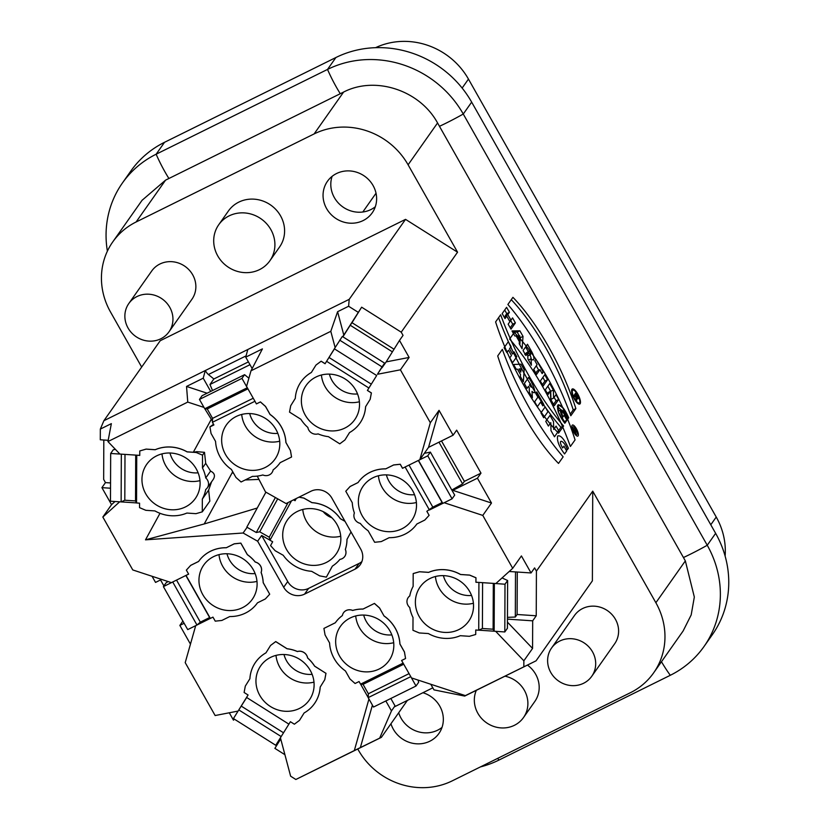 <?xml version="1.0" encoding="UTF-8"?>
<svg xmlns="http://www.w3.org/2000/svg" width="829" height="829" viewBox="0 0 829 829"><rect width="100%" height="100%" fill="white"/><g stroke="black" fill="none" stroke-linecap="round" stroke-linejoin="round"><path stroke-width="1.24" d="M480.405 766.918A101.666 94.92 -144.8 0 0 498.923 760.079L670.298 675.293A101.666 94.92 -144.8 0 0 704.018 646.516A101.666 94.92 -144.8 0 0 707.241 545.254L463.266 114.029A101.666 94.92 -144.8 0 0 327.517 69.429A62.569 20 63.7 0 0 340.273 93.718L165.572 180.142L142.205 200.183M108.184 440.313L100.288 439.774L100.33 429.09L103.894 420.707L160.215 340.729L405.536 219.364L457.556 252.203L408.096 164.795A70.392 65.709 -144.8 0 0 314.118 133.925L136.101 221.985A70.392 65.709 -144.8 0 0 112.754 241.913A70.392 65.709 -144.8 0 0 110.526 312.015L141.666 367.06M357.776 749.022L358.304 749.955A70.392 65.709 -144.8 0 0 452.282 780.835L630.299 692.764A70.392 65.709 -144.8 0 0 653.646 672.847A70.392 65.709 -144.8 0 0 655.874 602.735L592.735 491.151L592.383 580.849L536.052 660.827L464.696 696.08L433.971 689.873L430.79 684.257M234.255 719.075L233.477 720.173L229.291 712.785M195.706 625.657L185.209 662.63L215.136 715.531L238.089 711.075M190.463 644.143L179.862 625.408L184.142 623.284M182.898 621.087L179.862 625.408M160.536 579.937L163.904 585.896M161.603 579.419L155.541 582.414L152.07 576.279M119.645 501.835L102.837 517.037L132.764 569.937L171.396 582.632L172.722 581.979L196.97 625.035L200.328 622.144L209.633 617.543L210.348 618.413L212.96 617.118L215.239 621.149L221.851 620.455L229.757 616.548A35.979 33.585 -144.8 0 0 257.446 602.87A35.979 33.585 -144.8 0 0 257.467 602.838L265.373 598.932L269.705 594.206L263.187 582.694A35.979 33.585 -144.8 0 0 261.083 572.445A7.824 7.306 -144.8 0 0 255.218 562.062A35.979 33.585 -144.8 0 0 247.343 554.674L240.824 543.161L234.213 543.855L226.307 547.762A35.979 33.585 -144.8 0 0 198.618 561.44A35.979 33.585 -144.8 0 0 198.597 561.471L190.691 565.378L186.359 570.103L188.639 574.134L186.007 575.399L188.618 574.114M102.837 517.037L111.542 504.664L101.915 487.649L105.47 482.602L103.656 479.4L103.812 440.012M725.116 556.104A70.392 65.709 -144.8 0 0 716.235 517.037L468.458 79.097A70.392 65.709 -144.8 0 0 375.589 47.678M248.41 361.89L213.851 378.977L209.965 384.501L212.535 390.532M213.851 378.977L208.4 374.521L246.078 355.879M210.711 391.433L203.219 378.19L205.291 370.542A7.824 2.497 63.7 0 0 208.4 374.521M335.123 347.558L330.802 331.31L250.99 370.801L246.565 386.407L247.322 387.744L204.753 408.77L207.24 408.956L212.566 418.365L212.411 422.303L213.903 424.945L209.913 426.914L211.053 433.443L215.571 441.432A35.979 33.585 -144.8 0 0 231.426 469.452L235.954 477.442L241.073 481.991L252.462 476.364A35.979 33.585 -144.8 0 0 262.834 474.965A7.824 7.306 -144.8 0 0 271.953 472.665A7.824 7.306 -144.8 0 0 273.104 469.888A35.979 33.585 -144.8 0 0 280.15 462.686A35.979 33.585 -144.8 0 0 280.171 462.655L291.559 457.017L290.419 450.499L285.891 442.499A35.979 33.585 -144.8 0 0 270.047 414.49L265.518 406.49L260.389 401.941L256.41 403.91L254.917 401.184L256.41 403.91M413.215 573.544L419.536 571.73L428.645 572.342A35.979 33.585 35.2 0 1 460.561 574.476L469.67 575.088L475.97 577.751L475.95 582.227L479.017 582.424L475.919 582.269L475.939 577.792L469.639 575.129L460.53 574.518A35.979 33.585 -144.8 0 0 428.614 572.383L419.505 571.772L413.184 573.585L413.132 586.383A35.979 33.585 -144.8 0 0 409.775 595.947A7.824 7.306 -144.8 0 0 408.21 597.533A7.824 7.306 -144.8 0 0 409.723 607.481A35.979 33.585 -144.8 0 0 413.008 617.501L412.956 630.289L419.256 632.952L428.365 633.553A35.979 33.585 -144.8 0 0 460.282 635.698L469.39 636.309L475.711 634.486L475.732 630.009L478.727 630.216L482.405 628.496L493.12 629.211L494.125 631.201L478.82 630.175M401.619 660.475L411.495 677.915L465.37 695.614L536.052 660.827M418.096 680.081L418.635 682.308L416.023 686.018L410.728 676.568M367.423 390.407L368.967 387.92L367.423 390.407L371.392 392.915L370.2 399.277L365.62 406.656A35.979 33.585 35.2 0 1 359.89 423.204A35.979 33.585 35.2 0 1 359.869 423.225L359.859 423.246A35.979 33.585 -144.8 0 0 365.589 406.707L370.169 399.319L371.361 392.956L367.392 390.449M368.967 387.92L376.677 375.516L334.356 348.802L325.082 363.734L321.113 361.237L315.953 365.092L311.362 372.48A35.979 33.585 -144.8 0 0 301.031 381.817A35.979 33.585 -144.8 0 0 295.3 398.366L290.71 405.744L289.518 412.106L300.854 419.267A35.979 33.585 -144.8 0 0 307.86 427.443A7.824 7.306 -144.8 0 0 318.087 433.888A35.979 33.585 -144.8 0 0 328.439 436.676L339.776 443.836L344.937 439.971L349.517 432.583A35.979 33.585 -144.8 0 0 359.859 423.246M403.132 663.138L401.578 660.495L405.568 658.527L404.428 652.009L399.899 644.009A35.979 33.585 -144.8 0 0 384.045 615.988L379.527 607.999L374.397 603.45L363.009 609.077A35.979 33.585 -144.8 0 0 352.646 610.476A7.824 7.306 -144.8 0 0 343.527 612.776A7.824 7.306 -144.8 0 0 342.377 615.553A35.979 33.585 -144.8 0 0 335.33 622.755A35.979 33.585 -144.8 0 0 335.31 622.786L323.921 628.423L325.061 634.941L329.579 642.941A35.979 33.585 -144.8 0 0 345.434 670.951L349.952 678.951L355.081 683.5L359.071 681.531L360.563 684.163L363.05 684.35L368.366 693.759L368.221 697.603L360.615 684.174M247.322 387.744L254.917 401.184M479.017 582.424L495.846 583.554L512.705 568.311L482.779 515.41L444.178 502.726M494.125 631.201L504.809 631.957L507.421 628.247L507.617 580.507L504.996 584.217L494.322 583.45M507.617 580.507L502.073 577.927M345.776 491.234L350.139 486.468L358.045 482.551A35.979 33.585 35.2 0 1 358.066 482.53A35.979 33.585 35.2 0 1 385.754 468.851L393.651 464.934L400.272 464.24L402.552 468.271L405.205 466.955L402.521 468.323L400.241 464.292L393.62 464.986L385.713 468.893A35.979 33.585 -144.8 0 0 358.035 482.571L350.107 486.509L345.776 491.234L352.284 502.747A35.979 33.585 -144.8 0 0 354.387 512.996A7.824 7.306 -144.8 0 0 360.263 523.379A35.979 33.585 -144.8 0 0 368.138 530.767L374.656 542.28L381.267 541.586L389.174 537.679A35.979 33.585 -144.8 0 0 416.863 524.001L424.79 520.063L429.121 515.337L426.842 511.306L432.811 507.13L442.116 502.529L442.81 503.379L429.526 509.949M334.46 348.874L326.647 361.216M405.205 466.955L419.816 459.732L430.334 422.717L400.407 369.817L377.444 374.273L384.646 363.164L342.325 336.45L334.356 348.802M186.007 575.399L172.722 581.979M281.186 736.546L290.399 721.707L294.368 724.204L299.528 720.349L304.108 712.961A35.979 33.585 -144.8 0 0 314.45 703.624A35.979 33.585 -144.8 0 0 320.181 687.086L324.761 679.697L325.952 673.335L314.616 666.174A35.979 33.585 -144.8 0 0 307.611 657.998A7.824 7.306 -144.8 0 0 297.393 651.553A35.979 33.585 -144.8 0 0 287.041 648.765L275.705 641.605L270.544 645.47L265.954 652.858A35.979 33.585 -144.8 0 0 255.622 662.195A35.979 33.585 -144.8 0 0 249.892 678.733L245.301 686.122L244.109 692.484L248.078 694.992L238.804 709.925L281.186 736.546L280.42 737.789L290.627 776.182L295.849 779.488L354.315 750.566L368.957 699.013M280.534 738.214L275.756 745.281L281.124 736.639M246.679 697.5L238.866 709.831M197.053 624.962L210.338 618.393M172.65 582.041L163.396 586.621L187.717 629.605L196.97 625.035M419.816 459.732L428.531 447.359L453.111 435.194L456.665 430.158L480.986 473.141L477.431 478.188L491.493 503.037L482.779 515.41M442.81 503.379L418.49 460.385L427.754 455.836L430.375 452.116L424.334 453.318M136.526 502.923L121.221 501.897L124.806 500.219L135.521 500.934L136.547 502.975L139.552 503.172L139.541 507.649L145.831 510.312L154.94 510.923A35.979 33.585 -144.8 0 0 186.867 513.058L195.976 513.669L202.286 511.856L202.338 499.058A35.979 33.585 -144.8 0 0 205.706 489.493A7.824 7.306 -144.8 0 0 207.271 487.908A7.824 7.306 -144.8 0 0 205.747 477.96A35.979 33.585 -144.8 0 0 202.463 467.939L202.514 455.152L196.214 452.489L187.116 451.888A35.979 33.585 -144.8 0 0 155.189 449.743L146.08 449.131L139.769 450.955L139.749 455.432L136.723 455.173L139.749 455.38M100.33 429.09L111.355 423.64L107.946 441.567L119.884 454.054L136.723 455.173M121.417 454.147L110.671 453.484L110.475 501.224L121.221 501.897M275.383 497.524L256.285 532.508L259.705 531.814L269.228 537.192L269.995 540.249L272.668 541.762L270.565 545.606L275.124 550.705L283.228 555.275A35.979 33.585 -144.8 0 0 311.611 571.305L319.714 575.886L326.367 577.129L332.367 566.124A35.979 33.585 -144.8 0 0 339.921 559.378A7.824 7.306 -144.8 0 0 344.709 556.487A7.824 7.306 -144.8 0 0 345.33 549.461A35.979 33.585 -144.8 0 0 346.978 539.368L351.019 531.959L347.009 539.327A35.979 33.585 35.2 0 1 345.372 549.42A7.824 7.306 35.2 0 1 344.74 556.435A7.824 7.306 35.2 0 1 344.719 556.466L344.74 556.435M265.902 492.177L246.814 527.151L256.285 532.508M293.611 499.814L295.103 500.654M296.285 498.498L295.072 500.706L293.549 499.846M257.239 476.115L265.508 491.949L286.057 503.555L310.968 491.234A15.637 14.601 35.2 0 1 331.859 498.094L360.739 549.14A15.637 14.601 35.2 0 1 360.242 564.715A15.637 14.601 35.2 0 1 355.05 569.15L304.575 594.124A15.637 14.601 35.2 0 1 283.684 587.264L257.632 541.213L243.104 533.006L145.51 539.834L159.997 513.296M350.304 617.947A29.72 27.74 -144.8 0 0 340.439 626.361A29.72 27.74 -144.8 0 0 348.76 666.153A29.72 27.74 -144.8 0 0 389.039 660.589A29.72 27.74 -144.8 0 0 385.931 625.387A29.72 27.74 -144.8 0 0 350.304 617.947M403.744 664.216L363.05 684.35M360.563 684.163L403.07 663.138M409.06 673.625L368.366 693.759M368.221 697.603L410.728 676.671M368.211 697.697L373.506 707.054L416.023 686.018M352.646 610.476L352.677 610.434A35.979 33.585 35.2 0 1 363.05 609.035L363.009 609.077M363.05 609.035L374.397 603.45M374.428 603.398L379.558 607.947L384.045 615.988M384.076 615.947A35.979 33.585 35.2 0 1 399.93 643.967L399.899 644.009M323.921 628.423L335.341 622.745A35.979 33.585 35.2 0 1 335.362 622.714A35.979 33.585 35.2 0 1 342.377 615.532M343.538 612.755A7.824 7.306 35.2 0 1 343.558 612.724A7.824 7.306 35.2 0 1 352.677 610.434M337.631 551.596A29.72 27.74 -144.8 0 0 331.869 517.773A29.72 27.74 -144.8 0 0 297.331 511.472A29.72 27.74 -144.8 0 0 287.476 519.876A29.72 27.74 -144.8 0 0 295.798 559.679A29.72 27.74 -144.8 0 0 336.066 554.104A29.72 27.74 -144.8 0 0 337.631 551.596M269.228 537.192L288.15 502.519M291.497 500.861L269.995 540.249M259.705 531.814L277.694 498.84M345.019 521.368L340.315 518.705A35.979 33.585 -144.8 0 0 311.932 502.675L303.839 498.105L298.927 497.182M415.37 602.092A29.72 27.74 -144.8 0 0 436.054 630.662A29.72 27.74 -144.8 0 0 468.748 621.149A29.72 27.74 -144.8 0 0 465.639 585.958A29.72 27.74 -144.8 0 0 430.013 578.518A29.72 27.74 -144.8 0 0 420.148 586.932A29.72 27.74 -144.8 0 0 415.37 602.092M517.275 572.031L517.109 614.496L515.317 617.035L515.503 571.917M515.317 617.035L507.462 617.346M482.592 582.673L482.405 628.496M478.727 630.216L478.924 582.466M493.307 583.388L493.12 629.211M494.146 631.242L494.343 583.502M504.809 631.957L504.996 584.217M408.21 597.533L408.241 597.491A7.824 7.306 35.2 0 1 408.241 597.491A7.824 7.306 35.2 0 1 409.775 595.927M362.2 515.773A29.72 27.74 -144.8 0 0 411.744 520.394A29.72 27.74 -144.8 0 0 408.635 485.203A29.72 27.74 -144.8 0 0 373.009 477.763A29.72 27.74 -144.8 0 0 363.143 486.177A29.72 27.74 -144.8 0 0 362.2 515.773M441.505 440.935L464.375 481.359L462.592 483.898L438.987 442.189M462.592 483.898L451.826 490.032M442.831 503.4L452.085 498.82L454.696 495.11L430.375 452.116M409.018 465.069L432.811 507.13M429.443 510.022L405.122 467.028M418.313 460.468L442.116 502.529M452.085 498.82L427.754 455.836M315.808 426.106A29.72 27.74 -144.8 0 0 354.739 419.65A29.72 27.74 -144.8 0 0 351.631 384.449A29.72 27.74 -144.8 0 0 316.004 377.008A29.72 27.74 -144.8 0 0 306.139 385.423A29.72 27.74 -144.8 0 0 315.808 426.106M392.397 351.859L350.221 325.237L342.916 336.823M329.092 357.517L371.309 384.159M368.905 388.013L326.585 361.299M377.444 374.273L382.034 366.874L339.714 340.159M384.646 363.164L382.034 366.874M301.062 381.775L301.031 381.817A35.979 33.585 35.2 0 1 301.062 381.775A35.979 33.585 35.2 0 1 311.393 372.439M349.527 432.583L344.937 439.971M265.176 467.494A29.72 27.74 -144.8 0 0 275.031 459.079A29.72 27.74 -144.8 0 0 271.922 423.888A29.72 27.74 -144.8 0 0 236.296 416.448A29.72 27.74 -144.8 0 0 226.431 424.852A29.72 27.74 -144.8 0 0 229.54 460.054A29.72 27.74 -144.8 0 0 265.176 467.494M249.995 364.698L209.965 384.501M248.887 378.2L244.586 374.677L202.069 395.702L199.457 399.423L204.753 408.77M212.566 418.365L253.249 398.231M254.917 401.277L212.411 422.303M207.24 408.956L247.933 388.832M247.26 387.744L241.964 378.387L199.457 399.423M244.586 374.677L241.964 378.387M256.441 403.868L260.43 401.899L265.549 406.448L270.078 414.438A35.979 33.585 35.2 0 1 285.922 442.458L290.419 450.499M290.451 450.448L291.559 457.017M273.124 469.867A7.824 7.306 35.2 0 1 271.985 472.623A7.824 7.306 35.2 0 1 271.964 472.644L271.953 472.665M200.11 483.348A29.72 27.74 -144.8 0 0 156.588 455.877A29.72 27.74 -144.8 0 0 146.733 464.292A29.72 27.74 -144.8 0 0 155.054 504.084A29.72 27.74 -144.8 0 0 195.323 498.509A29.72 27.74 -144.8 0 0 200.11 483.348M115.397 449.359L113.283 449.764L110.671 453.484M135.521 500.934L135.707 455.111M136.744 455.225L136.547 502.975M124.806 500.219L124.992 454.396M121.324 454.188L121.138 501.939M202.514 455.152L204.504 452.333L205.706 463.338L210.587 471.1L205.747 477.96M205.706 463.338L202.463 467.939M211.55 481.815L208.639 490.115L209.841 501.12L202.286 511.856M208.639 490.115L202.338 499.058M139.769 450.955L146.111 449.09L155.22 449.701A35.979 33.585 35.2 0 1 187.147 451.836L187.116 451.888M187.147 451.836L193.312 452.251L196.805 451.66L196.214 452.489M207.271 487.908L213.354 479.255C215.416 475.701 214.493 472.986 210.587 471.1M253.27 569.668A29.72 27.74 -144.8 0 0 213.592 556.632A29.72 27.74 -144.8 0 0 203.737 565.046A29.72 27.74 -144.8 0 0 212.058 604.838A29.72 27.74 -144.8 0 0 252.327 599.263A29.72 27.74 -144.8 0 0 253.27 569.668M168.049 581.533L166.007 582.911L163.396 586.621M209.633 617.543L185.841 575.492M186.028 575.419L210.348 618.413M200.328 622.144L176.536 580.093M186.359 570.103L190.722 565.337L198.628 561.42A35.979 33.585 35.2 0 1 198.649 561.388A35.979 33.585 35.2 0 1 226.338 547.72L234.244 543.803L240.856 543.109L247.374 554.622A35.979 33.585 35.2 0 1 255.249 562.021L255.218 562.062M261.083 572.445L261.125 572.393A35.979 33.585 35.2 0 1 263.218 582.642L269.705 594.206M255.249 562.021A7.824 7.306 35.2 0 1 261.125 572.393M299.673 659.335A29.72 27.74 -144.8 0 0 270.596 657.387A29.72 27.74 -144.8 0 0 260.731 665.791A29.72 27.74 -144.8 0 0 269.062 705.593A29.72 27.74 -144.8 0 0 309.331 700.018A29.72 27.74 -144.8 0 0 299.673 659.335M246.565 697.427L288.886 724.142L290.399 721.707M283.518 732.784L241.312 706.142M238.804 709.925L233.446 718.567L275.756 745.281M270.544 645.47L275.736 641.563L287.072 648.724A35.979 33.585 35.2 0 1 297.424 651.501L297.393 651.553M307.611 657.998L307.642 657.957A35.979 33.585 35.2 0 1 314.647 666.133L325.952 673.335M325.984 673.283L324.792 679.656L320.181 687.086M320.212 687.034A35.979 33.585 35.2 0 1 314.481 703.572A35.979 33.585 35.2 0 1 314.46 703.603L314.481 703.572M255.622 662.195L255.653 662.143A35.979 33.585 35.2 0 1 255.653 662.143A35.979 33.585 35.2 0 1 265.985 652.817M297.424 651.501A7.824 7.306 35.2 0 1 307.642 657.957M128.816 303.518L151.738 270.979A24.569 22.932 35.2 0 1 159.883 264.026A24.569 22.932 35.2 0 1 192.691 274.803A24.569 22.932 35.2 0 1 191.913 299.279L168.992 331.818A24.569 22.932 35.2 0 1 135.697 336.419A24.569 22.932 35.2 0 1 128.816 303.518A24.569 22.932 35.2 0 1 169.779 307.341A24.569 22.932 35.2 0 1 168.992 331.818M704.018 646.516L712.401 634.599A101.666 94.92 -144.8 0 0 715.634 533.337L471.66 102.122A101.666 94.92 -144.8 0 0 335.9 57.522L327.517 69.429L156.142 154.215A101.666 94.92 -144.8 0 0 122.423 182.991A101.666 94.92 -144.8 0 0 107.387 251.146M335.9 57.522L164.536 142.298A101.666 94.92 -144.8 0 0 130.806 171.075L122.423 182.991M653.646 672.847L683.117 630.993L691.189 614.921L694.329 597.015L685.345 560.891L437.567 122.951C419.733 90.206 375.288 75.626 343.589 92.071L340.273 93.718M551.565 648.019L574.487 615.481A24.569 22.932 35.2 0 1 582.632 608.527A24.569 22.932 35.2 0 1 612.092 614.683A24.569 22.932 35.2 0 1 614.662 643.77L591.74 676.309A24.569 22.932 -144.8 0 0 584.859 643.408A24.569 22.932 -144.8 0 0 551.565 648.019A24.569 22.932 -144.8 0 0 554.135 677.117A24.569 22.932 -144.8 0 0 583.595 683.262A24.569 22.932 -144.8 0 0 591.74 676.309M576.072 394.511L575.533 395.267L576.487 396.936L577.015 396.179L576.072 394.511L575.533 395.267L577.326 397.723L576.072 394.511L573.906 395.588M576.528 397.827L576.673 400.687L575.274 395.651L574.466 396.79L573.834 395.682L575.709 393.019L577.285 395.806A2.591 0.829 -116.3 0 1 577.896 398.884A2.591 0.829 -116.3 0 1 576.528 397.827L576.673 400.687L575.274 395.651L574.466 396.79L573.834 395.682L575.709 393.019L577.285 395.806A2.591 0.829 -116.3 0 1 578.062 398.676A2.591 0.829 -116.3 0 1 576.528 397.827L575.906 398.138M575.274 395.651L574.145 396.21M575.533 395.267L574.031 396.013M519.555 339.61L519.845 335.859L517.451 335.911L519.555 339.61L519.845 335.859L517.451 335.911L519.555 339.61L518.498 340.139M528.311 352.118L529.254 350.791L529.907 351.962A2.269 0.725 -116.3 0 1 530.55 354.574A2.269 0.725 -116.3 0 1 528.975 353.289L528.311 352.118L529.254 350.791L529.907 351.962A2.269 0.725 -116.3 0 1 530.446 354.657A2.269 0.725 -116.3 0 1 528.975 353.289L528.311 352.118L525.659 353.434L525.99 354.014M579.492 402.645A7.129 2.28 63.7 0 0 577.792 394.967A7.129 2.28 63.7 0 0 572.87 390.138A7.129 2.28 63.7 0 0 573.989 397.537A7.129 2.28 63.7 0 0 579.191 402.904A7.129 2.28 63.7 0 0 579.492 402.645A7.129 2.28 63.7 0 0 575.575 391.651A7.129 2.28 63.7 0 0 573.026 395.267A7.129 2.28 63.7 0 0 579.492 402.645M519.783 336.657L520.363 337.683L519.814 344.771M512.705 332.201L517.213 332.118L519.337 335.869M517.451 335.911L516.405 336.429M519.866 330.802L512.001 330.947L514.83 335.952L516.115 335.932L519.389 341.714L519.234 343.745L522.073 348.75L523.016 336.367L519.866 330.802L512.001 330.947L514.83 335.952L516.115 335.932L519.389 341.714L519.234 343.745L522.073 348.75L523.016 336.367L519.866 330.802L517.213 332.118M523.016 336.367L520.363 337.683M529.98 354.885A6.839 2.186 -116.3 0 1 531.202 358.905M525.596 346.947L528.104 351.361M529.254 350.791L525.659 353.434M527.762 355.983A2.269 0.725 63.7 0 0 527.793 355.973L530.446 354.657M527.638 353.434L527.928 359.092L531.389 365.216L531.057 358.76A6.839 2.186 63.7 0 0 533.337 359.879A6.839 2.186 63.7 0 0 531.721 351.745L527.482 344.263L523.078 350.532L525.907 355.537L527.524 353.247L524.861 354.574M531.057 358.76A6.839 2.186 63.7 0 0 533.897 358.739A6.839 2.186 63.7 0 0 531.721 351.745L527.482 344.263L523.078 350.532L525.907 355.537L527.638 353.475L527.928 359.092L531.389 365.216L531.057 358.76L528.456 360.045M539.917 369.651L542.156 373.599L543.223 372.076L535.917 359.175L534.85 360.688L537.088 364.646L533.741 369.382L536.581 374.387L539.917 369.651L542.156 373.599L543.223 372.076L535.917 359.175L534.85 360.688L537.088 364.646L533.741 369.382L536.581 374.387L539.917 369.651L537.265 370.957L535.803 373.029M536.27 365.796L538.767 370.221M543.223 372.076L541.72 372.822M542.85 377.423L544.912 381.071L542.384 384.656M547.565 379.755L544.736 374.749L540.321 381.008L543.161 386.013L547.565 379.755L544.736 374.749L540.321 381.008L543.161 386.013L547.565 379.755L544.912 381.071M510.571 320.367L512.747 324.222L510.218 327.807M504.706 310.005L506.768 313.652L505.162 315.932L505.597 316.699M509.42 312.336L506.592 307.331L502.177 313.59L505.016 318.595L506.747 316.129L509.897 321.693L508.156 324.16L510.996 329.165L515.4 322.906L512.571 317.901L510.965 320.181L507.814 314.616L509.42 312.336L506.592 307.331L502.177 313.59L505.016 318.595L506.747 316.129L509.897 321.693L508.156 324.16L510.996 329.165L515.4 322.906L512.571 317.901L510.965 320.181L507.814 314.616L509.42 312.336L506.768 313.652M507.814 314.616L505.162 315.932M510.965 320.181L509.462 320.916M515.4 322.906L512.747 324.222M506.747 316.129L504.301 317.341M498.592 317.694A133.293 42.6 63.7 0 0 560.943 427.329L557.554 432.127M563.596 426.013A133.293 42.6 -116.3 0 1 500.654 314.761L495.607 321.921A112.05 35.813 63.7 0 0 558.549 433.173L563.596 426.013A133.293 42.6 -116.3 0 1 500.654 314.761L495.607 321.921A112.05 35.813 63.7 0 0 558.549 433.173L563.596 426.013L560.943 427.329M570.228 414.127L573.212 409.899A112.05 35.813 63.7 0 0 511.265 299.694M575.865 408.583L570.818 415.754A133.293 42.6 63.7 0 0 507.876 304.492L512.923 297.331A112.05 35.813 -116.3 0 1 575.865 408.583L570.818 415.754A133.293 42.6 63.7 0 0 507.876 304.492L512.923 297.331A112.05 35.813 -116.3 0 1 575.865 408.583L573.212 409.899M580.124 403.754A8.425 2.694 63.7 0 0 578.114 394.687A8.425 2.694 63.7 0 0 572.29 388.977A8.425 2.694 63.7 0 0 573.616 397.713A8.425 2.694 63.7 0 0 579.761 404.065A8.425 2.694 63.7 0 0 580.124 403.754A8.425 2.694 63.7 0 0 575.481 390.77A8.425 2.694 63.7 0 0 572.476 395.039A8.425 2.694 63.7 0 0 580.124 403.754M550.466 391.091L550.705 399.371L554.3 405.713L558.705 399.443L556 394.666L553.596 398.075L553.357 389.993L549.71 383.537L545.295 389.796L548 394.583L550.466 391.091L550.705 399.371L554.3 405.713L558.705 399.443L556 394.666L553.596 398.075L553.357 389.993L549.71 383.537L545.295 389.796L548 394.583L550.466 391.091L547.233 393.226M554.114 397.34L556.052 400.759L553.523 404.345M547.824 386.21L550.705 391.309L550.943 399.391L553.596 398.075M553.357 389.993L550.705 391.309M558.705 399.443L556.052 400.759M558.083 411.308L561.088 409.702L562.787 417.132L561.202 417.909M560.912 409.785L557.316 406.179M563.907 422.106L564.3 421.557L562.01 417.515M562.787 417.132L564.124 415.236L566.953 420.241L564.818 423.277C559.036 415.578 556.736 409.495 557.917 405.029C560.932 404.262 564.528 408.49 568.715 417.733L567.761 419.101C564.58 408.925 556.497 406.189 562.787 417.132L564.124 415.236L566.953 420.241L564.818 423.277L558.414 412.21L558.383 404.676L563.399 408.231L568.715 417.733L567.761 419.101L561.088 409.702M568.715 417.733L567.419 418.376M566.953 420.241L564.3 421.557M399.93 643.967L404.459 651.957L405.568 658.527M512.705 568.311L521.42 555.938L531.047 572.953L534.601 567.917L536.415 571.119L536.239 615.781L532.684 620.828L532.57 648.423L523.855 660.796L523.835 666.692M523.855 660.796L495.701 631.356M475.763 630.019L475.711 634.486M426.883 511.286L429.121 515.337M315.953 365.092L321.144 361.185L325.103 363.693M304.119 712.961L299.528 720.349M432.811 687.832L394.645 706.712L395.008 705.862L391.464 710.899L379.661 738.142L381.371 737.354L295.849 779.488M379.661 738.142L354.315 750.566M407.391 700.401L381.371 737.354M284.917 754.701L274.876 748.369L280.72 738.95M277.528 742.763L278.129 743.136M234.182 719.033L233.477 720.173M381.962 367.858L386.159 361.9L409.122 357.444L400.407 369.817M386.159 361.9L399.495 340.429L409.122 357.444M399.495 340.429L403.039 335.382L401.226 332.18L361.641 307.186L342.76 336.719M394.034 349.227L352.014 322.699L361.641 307.186M405.536 219.364L349.206 299.342L348.615 306.253L358.097 312.232M457.556 252.203L401.226 332.18M103.894 420.707L247.809 349.506L245.726 357.154L262.41 348.895L250.99 370.801M330.802 331.31L337.6 311.704L348.615 306.253M247.809 349.506L349.206 299.342M203.975 407.412L187.758 402.086L107.946 441.567M187.758 402.086L186.535 386.438L203.219 378.19M105.47 482.602L110.547 482.944M111.542 504.664L115.013 501.524M110.526 488.219L101.915 487.649M145.51 539.834L204.214 523.959L257.249 508.032M233.705 473.473L232.224 472.634L204.214 523.959M232.224 472.634L232.721 471.732M209.913 426.914L213.53 424.293M212.452 421.101L204.815 408.78M193.312 452.251L211.032 419.785M204.504 452.333L196.805 451.66M243.104 533.006L247.104 527.317M332.377 566.124L326.367 577.129M269.985 540.176L261.663 535.482L287.725 581.533A15.637 14.601 -144.8 0 0 308.606 588.393L359.092 563.419A15.637 14.601 -144.8 0 0 361.879 561.596M299 497.151L303.87 498.053L311.963 502.633A35.979 33.585 35.2 0 1 340.346 518.664L344.968 521.275M261.663 535.482L257.632 541.213M258.959 479.411L245.187 479.96M186.535 386.438L207.126 393.205M332.118 176.349A27.378 25.554 -144.8 0 0 340.678 205.25A27.378 25.554 -144.8 0 0 370.884 209.571A27.378 25.554 -144.8 0 0 375.299 206.763M363.143 220.566A27.378 25.554 35.2 0 1 330.325 213.716A27.378 25.554 35.2 0 1 327.455 181.292A27.378 25.554 35.2 0 1 364.553 176.162A27.378 25.554 35.2 0 1 372.221 212.825A27.378 25.554 35.2 0 1 363.143 220.566M362.801 212.006L376.024 193.23M259.508 269.622A31.284 29.202 35.2 0 1 222.006 261.788A31.284 29.202 35.2 0 1 218.732 224.742A31.284 29.202 35.2 0 1 261.125 218.877A31.284 29.202 35.2 0 1 269.881 260.762A31.284 29.202 35.2 0 1 259.508 269.622M218.732 224.742L228.41 210.991A31.284 29.202 35.2 0 1 270.803 205.126A31.284 29.202 35.2 0 1 279.57 247.011L269.881 260.762M245.726 357.154L252.171 368.542M337.6 311.704L343.838 335.185M430.334 422.717L439.049 410.345L428.531 447.359M439.049 410.345L453.111 435.194M464.375 481.359L480.986 473.141M477.431 478.188L452.852 490.343L491.493 503.037M452.852 490.343L452.385 491.017M509.193 571.492L531.047 572.953M536.415 571.119L592.735 491.151M465.37 695.614L484.032 686.505L464.696 696.08M395.008 705.862L390.832 698.484M372.418 705.137L360.325 747.717M391.464 710.899L385.827 700.951M504.985 676.195A27.378 25.554 35.2 0 1 523.493 717.551A27.378 25.554 35.2 0 1 514.415 725.302A27.378 25.554 35.2 0 1 483.473 720.339A27.378 25.554 35.2 0 1 476.302 690.381M527.441 665.086A27.378 25.554 35.2 0 1 534.788 701.51L523.493 717.551M398.697 712.743A27.378 25.554 -144.8 0 0 437.608 730.204A27.378 25.554 -144.8 0 0 442.023 727.406M422.914 692.723A27.378 25.554 35.2 0 1 438.935 733.458A27.378 25.554 35.2 0 1 429.857 741.209A27.378 25.554 35.2 0 1 390.956 723.738M517.109 614.496L536.239 615.781M507.441 622.144L532.57 648.423M532.684 620.828L507.462 619.128M323.196 511.638A17.989 16.798 -144.8 0 0 331.797 517.7M352.014 322.699L350.221 325.237M509.814 357.859L512.571 362.719L516.799 356.708L514.053 351.848L512.509 354.045L509.524 348.781L511.068 346.584L508.322 341.724L504.094 347.734L506.84 352.594L508.509 350.232L511.483 355.496L509.814 357.859M540.643 402.044L542.798 405.858L543.793 404.428L536.736 391.962L535.741 393.381L537.886 397.184L534.664 401.764L537.41 406.624L540.643 402.044M575.751 433.515L575.782 432.158C576.922 432.365 576.538 430.935 574.632 427.857L573.471 429.495L575.057 431.225L575.751 433.515M540.954 412.883L543.689 417.733L547.928 411.723L545.181 406.873L540.954 412.883M556.062 426.106L558.705 430.79L554.477 436.79L550.995 430.634L550.808 422.655L548.404 426.065L545.762 421.391L549.99 415.381L553.513 421.598L553.699 429.453L556.062 426.106M497.711 355.952L502.343 349.361A126.495 40.424 63.7 0 0 563.15 456.841L558.508 463.421A106.62 34.072 63.7 0 1 497.711 355.952M531.99 391.381L532.394 397.765L529.348 392.386L529.244 387.703L528.487 386.366L527.078 388.366L524.332 383.506L528.56 377.496C533.285 383.609 537.897 396.977 531.99 391.381M566.663 450.986L564.58 453.95C559.026 446.551 556.725 440.572 557.658 435.992C560.549 434.893 564.134 438.966 568.404 448.22L567.337 449.743C564.3 440.044 556.715 437.671 562.642 447.961L563.927 446.147L566.663 450.986M520.529 374.604L520.363 376.49L523.358 381.796L524.177 369.755L521.037 364.2L513.555 364.459L516.27 369.268L517.462 369.174L520.529 374.604M575.067 439.909L570.393 446.468A127.314 40.683 63.7 0 0 509.617 339.04L514.26 332.45A106.267 33.958 63.7 0 1 575.046 439.867M530.373 383.692L529.462 384.988C531.907 388.345 532.218 387.91 530.373 383.692M521.161 368.718L520.767 372.097L519.027 369.019L521.161 368.718M575.098 429.515L574.798 429.94C575.823 431.453 575.927 431.308 575.098 429.515M577.16 434.168A4.197 1.337 63.7 0 0 574.849 427.702A4.197 1.337 63.7 0 0 573.357 429.826A4.197 1.337 63.7 0 0 577.16 434.168M578.114 435.857A6.155 1.969 63.7 0 0 574.725 426.355A6.155 1.969 63.7 0 0 572.528 429.484A6.155 1.969 63.7 0 0 578.114 435.857M136.101 221.985L165.572 180.142M462.136 88.071L468.458 79.097M716.235 517.037L710.785 524.778M391.837 634.89A25.533 23.834 35.2 0 1 363.693 615.066M393.702 642.703A29.72 27.74 35.2 0 1 355.714 615.947M340.729 536.218A29.72 27.74 35.2 0 1 302.751 509.462M471.546 595.46A25.533 23.834 35.2 0 1 443.401 575.637M473.4 603.263A29.72 27.74 35.2 0 1 435.422 576.518M414.541 494.706A25.533 23.834 35.2 0 1 388.925 481.131A25.533 23.834 35.2 0 1 386.397 474.882M416.407 502.509A29.72 27.74 35.2 0 1 382.138 487.473A29.72 27.74 35.2 0 1 378.418 475.763M357.537 393.951A25.533 23.834 35.2 0 1 341.03 389.899A25.533 23.834 35.2 0 1 329.393 374.128M359.403 401.754A29.72 27.74 35.2 0 1 335.735 397.806A29.72 27.74 35.2 0 1 321.414 375.009M277.829 433.38A25.533 23.834 35.2 0 1 249.684 413.567M279.694 441.194A29.72 27.74 35.2 0 1 241.705 414.438M198.121 472.82A25.533 23.834 35.2 0 1 169.976 452.997M199.986 480.623A29.72 27.74 35.2 0 1 161.997 453.877M255.125 573.575A25.533 23.834 35.2 0 1 226.98 553.751M256.99 581.378A29.72 27.74 35.2 0 1 219.001 554.632M312.129 674.329A25.533 23.834 35.2 0 1 283.984 654.506M313.994 682.132A29.72 27.74 35.2 0 1 276.005 655.387M168.898 178.494A62.569 20 -116.3 0 1 156.142 154.215L164.536 142.298M715.634 533.337L707.241 545.254A62.569 10.145 150.5 0 1 683.448 557.534M471.66 102.122L463.266 114.029A62.569 10.145 150.5 0 1 439.474 126.309M498.923 760.079A62.569 20 -116.3 0 1 497.701 758.369M670.298 675.293A62.569 20 -116.3 0 1 661.469 661.729M576.487 396.936L575.854 397.246M528.975 353.289L527.658 353.942M531.721 351.745L530.187 352.501M685.345 560.891L655.874 602.735M314.118 133.925L343.589 92.071M408.096 164.795L437.567 122.951M287.725 581.533L283.684 587.264M308.606 588.393L304.575 594.124M359.092 563.419L355.05 569.15M112.754 241.913L142.225 200.069M576.683 398.044L577.326 397.723M577.906 403.547L579.191 402.904M571.585 390.77L572.87 390.138"/></g></svg>
